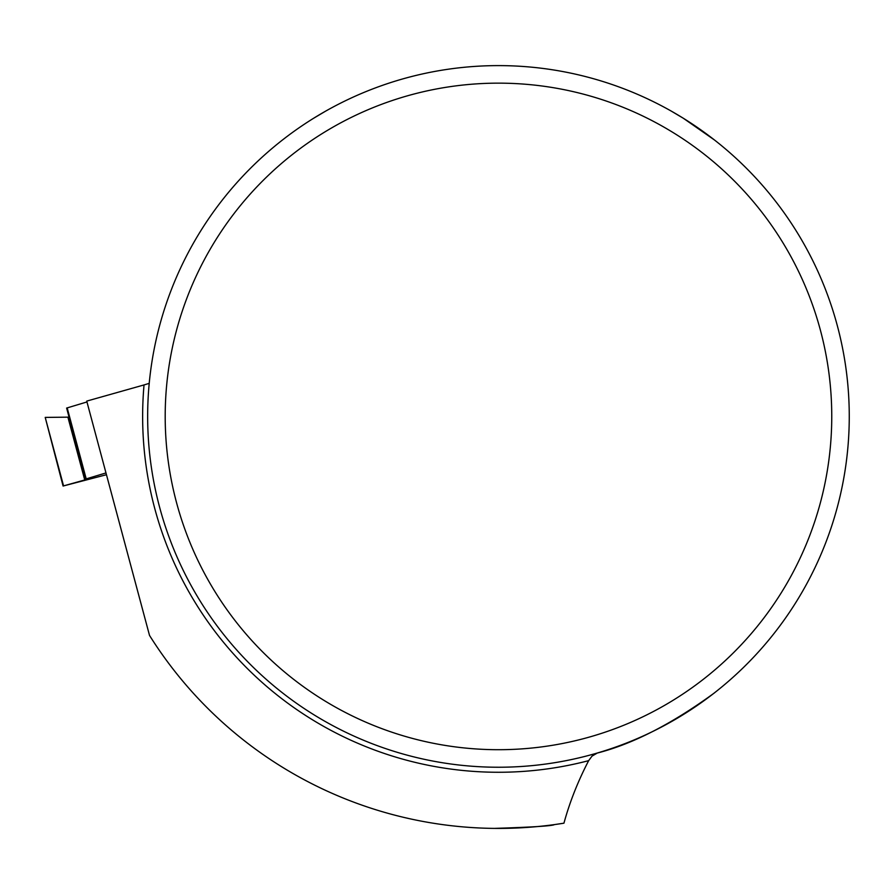 <?xml version="1.0" encoding="UTF-8"?>
<svg xmlns="http://www.w3.org/2000/svg" width="894" height="894" viewBox="0 0 894 894"><rect width="100%" height="100%" fill="white"/><g stroke="black" fill="none" stroke-linecap="round" stroke-linejoin="round"><path stroke-width="1.34" d="M45.214 417.42L69.05 417.152L66.625 408.066L86.964 401.954L66.625 408.066L85.802 479.665L63.083 486.034L106.453 474.725M85.645 479.05L105.984 472.937M69.05 417.152L45.214 417.397L63.563 485.889M63.083 486.034L45.214 417.397M671.45 111.214A350.828 350.828 0 0 0 168.173 298.205A350.828 350.828 0 0 0 438.485 762.079A350.828 350.828 0 0 0 671.45 111.214L683.284 118.231L714.552 140.045M325.505 111.214L313.671 118.231M714.552 692.816C672.064 723.838 632.963 743.92 597.259 753.061L592.029 756.112L588.665 760.649C577.926 781.311 569.69 802.153 563.946 823.184L554.425 824.603C552.671 825.9 532.679 827.162 494.449 828.392M588.665 760.649A355.834 355.834 0 0 1 144.035 384.934L86.774 401.093A411.989 411.989 0 0 0 86.774 401.25L149.522 635.433A411.989 411.989 0 0 0 563.946 823.184M144.035 384.934L149.22 383.358M831.755 416.425A333.283 333.283 0 0 1 331.83 705.053A333.283 333.283 0 0 1 331.83 127.797A333.283 333.283 0 0 1 831.755 416.425M67.184 407.876L86.204 478.86M84.74 479.989L67.91 417.185"/></g></svg>
